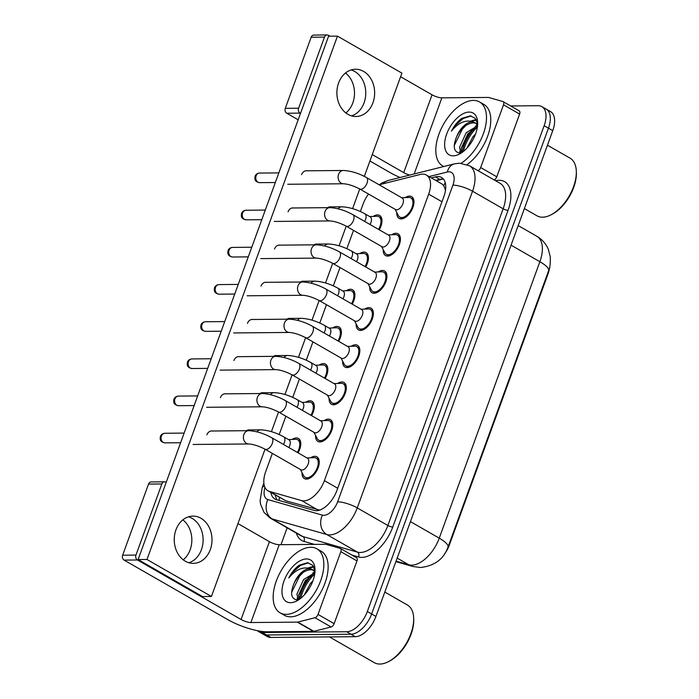 <?xml version="1.0" encoding="UTF-8"?>
<svg xmlns="http://www.w3.org/2000/svg" width="699" height="699" viewBox="0 0 699 699"><rect width="100%" height="100%" fill="white"/><g stroke="black" fill="none" stroke-linecap="round" stroke-linejoin="round"><path stroke-width="1.05" d="M373.283 216.41A12.556 6.841 119.9 0 1 377.512 214.916A12.556 6.841 119.9 0 1 379.609 215.432A12.556 6.841 119.9 0 1 379.242 229.796M359.758 253.58A12.556 6.841 119.9 0 1 363.987 252.086A12.556 6.841 119.9 0 1 366.084 252.601A12.556 6.841 119.9 0 1 365.717 266.974M346.223 290.749A12.556 6.841 119.9 0 1 350.452 289.255A12.556 6.841 119.9 0 1 352.549 289.779A12.556 6.841 119.9 0 1 352.191 304.144M332.698 327.918A12.556 6.841 119.9 0 1 336.927 326.424A12.556 6.841 119.9 0 1 339.024 326.949A12.556 6.841 119.9 0 1 338.657 341.313M319.163 365.096A12.556 6.841 119.9 0 1 323.392 363.602A12.556 6.841 119.9 0 1 325.489 364.118A12.556 6.841 119.9 0 1 325.131 378.482M305.638 402.266A12.556 6.841 119.9 0 1 309.867 400.772A12.556 6.841 119.9 0 1 311.964 401.287A12.556 6.841 119.9 0 1 311.597 415.66M292.112 439.435A12.556 6.841 119.9 0 1 296.332 437.941A12.556 6.841 119.9 0 1 298.438 438.465A12.556 6.841 119.9 0 1 298.071 452.83M405.271 197.599A12.556 6.841 119.9 0 1 409.5 196.104A12.556 6.841 119.9 0 1 411.597 196.62A12.556 6.841 119.9 0 1 412.165 209.202A12.556 6.841 119.9 0 1 401.2 218.918A12.556 6.841 119.9 0 1 399.094 218.394A12.556 6.841 119.9 0 1 396.752 212.444M391.746 234.768A12.556 6.841 119.9 0 1 395.966 233.274A12.556 6.841 119.9 0 1 398.072 233.798A12.556 6.841 119.9 0 1 398.64 246.371A12.556 6.841 119.9 0 1 387.665 256.087A12.556 6.841 119.9 0 1 385.568 255.572A12.556 6.841 119.9 0 1 383.218 249.613M378.211 271.937A12.556 6.841 119.9 0 1 382.44 270.443A12.556 6.841 119.9 0 1 384.537 270.967A12.556 6.841 119.9 0 1 385.114 283.541A12.556 6.841 119.9 0 1 374.14 293.257A12.556 6.841 119.9 0 1 372.043 292.741A12.556 6.841 119.9 0 1 369.692 286.782M364.686 309.115A12.556 6.841 119.9 0 1 368.915 307.621A12.556 6.841 119.9 0 1 371.012 308.137A12.556 6.841 119.9 0 1 371.58 320.71A12.556 6.841 119.9 0 1 360.605 330.435A12.556 6.841 119.9 0 1 358.508 329.911A12.556 6.841 119.9 0 1 356.158 323.952M351.151 346.285A12.556 6.841 119.9 0 1 355.38 344.79A12.556 6.841 119.9 0 1 357.477 345.306A12.556 6.841 119.9 0 1 358.054 357.888A12.556 6.841 119.9 0 1 347.08 367.604A12.556 6.841 119.9 0 1 344.983 367.08A12.556 6.841 119.9 0 1 342.632 361.13M337.626 383.454A12.556 6.841 119.9 0 1 341.855 381.96A12.556 6.841 119.9 0 1 343.952 382.484A12.556 6.841 119.9 0 1 344.52 395.057A12.556 6.841 119.9 0 1 333.545 404.773A12.556 6.841 119.9 0 1 331.448 404.258A12.556 6.841 119.9 0 1 329.107 398.299M324.091 420.623A12.556 6.841 119.9 0 1 328.32 419.129A12.556 6.841 119.9 0 1 330.426 419.653A12.556 6.841 119.9 0 1 330.994 432.227A12.556 6.841 119.9 0 1 320.02 441.943A12.556 6.841 119.9 0 1 317.923 441.427A12.556 6.841 119.9 0 1 315.572 435.468M310.566 457.801A12.556 6.841 119.9 0 1 314.795 456.307A12.556 6.841 119.9 0 1 316.892 456.823A12.556 6.841 119.9 0 1 317.46 469.396A12.556 6.841 119.9 0 1 306.494 479.121A12.556 6.841 119.9 0 1 304.388 478.597A12.556 6.841 119.9 0 1 302.047 472.646M272.348 453.389L265.681 471.703A22.15 12.066 -60.1 0 0 267.97 490.803L285.856 500.834L320.028 510.209M267.97 490.803A22.15 12.066 -60.1 0 0 269.473 491.432L301.549 500.58A22.15 12.066 -60.1 0 0 303.75 500.868A22.15 12.066 -60.1 0 0 324.406 480.615L428.67 194.139A22.15 12.066 -60.1 0 0 426.381 175.047A22.15 12.066 -60.1 0 0 420.256 174.453L381.287 184.23A22.15 12.066 -60.1 0 0 379.312 184.894M445.586 189.56A7.383 4.019 -60.1 0 0 445.123 189.045L443.725 185.689L442.091 184.064L426.381 175.047M444.249 554.403A19.939 10.861 -60.1 0 0 449.335 545.098L547.99 274.025A19.939 10.861 -60.1 0 0 549.545 267.682M445.123 189.045A22.15 12.066 119.9 0 1 445.438 190.661M368.53 194.034A22.15 12.066 -60.1 0 0 363.061 204.152L360.378 211.509M353.519 230.355L346.853 248.687M339.994 267.534L333.327 285.856M326.459 304.703L319.793 323.025M312.934 341.872L306.267 360.195M299.408 379.041L292.732 397.373M285.874 416.22L279.207 434.542M477.26 127.148A29.541 16.086 -60.1 0 0 463.358 151.473M314.62 574.01A29.541 16.086 -60.1 0 0 300.71 598.335M510.654 105.96L538.151 105.715A22.15 12.066 119.9 0 1 541.856 106.632L546.155 109.096A22.15 12.066 119.9 0 1 548.444 128.188L371.632 613.967A22.15 12.066 119.9 0 1 350.985 634.22L266.616 634.963A22.15 12.066 119.9 0 1 262.911 634.045A22.15 12.066 119.9 0 0 266.616 634.963L350.985 634.22A22.15 12.066 119.9 0 0 371.632 613.967L548.444 128.188A22.15 12.066 119.9 0 0 546.155 109.096L550.454 111.56A22.15 12.066 119.9 0 1 552.743 130.661L375.931 616.439A22.15 12.066 119.9 0 1 355.284 636.684L270.915 637.436A22.15 12.066 119.9 0 1 267.21 636.518L258.613 631.581A22.15 12.066 119.9 0 1 257.398 630.681M270.906 492.489A22.15 12.066 -60.1 0 0 274.864 499.034A22.15 12.066 -60.1 0 0 276.358 499.671L314.052 510.419A22.15 12.066 -60.1 0 0 316.254 510.707A22.15 12.066 -60.1 0 0 336.909 490.453L443.865 196.576A22.15 12.066 -60.1 0 0 441.576 177.485A22.15 12.066 -60.1 0 0 435.451 176.891L431.379 177.913M461.917 152.548A29.541 16.086 119.9 0 1 474.438 128.319A29.541 16.086 119.9 0 0 461.917 152.548M476.901 125.864A29.541 16.086 119.9 0 1 477.592 125.243A29.541 16.086 119.9 0 0 476.901 125.864M299.268 599.41A29.541 16.086 119.9 0 1 311.789 575.181A29.541 16.086 119.9 0 0 299.268 599.41M314.943 572.105A29.541 16.086 119.9 0 0 314.253 572.726A29.541 16.086 119.9 0 1 314.943 572.105L312.436 569.571L310.181 568.776A16.697 9.096 119.9 0 0 309.395 568.733A16.697 9.096 119.9 0 0 294.253 582.922C290.085 592.918 290.906 598.562 296.708 599.838L299.181 599.471M541.856 106.632A22.15 12.066 119.9 0 1 544.145 125.724L367.342 611.503A22.15 12.066 119.9 0 1 346.687 631.747L262.317 632.499A22.15 12.066 119.9 0 1 258.613 631.581M280.998 544.687L287.14 527.824M435.678 180.386L439.741 179.363A22.15 12.066 119.9 0 1 443.489 179.127M277.311 499.934A22.15 12.066 119.9 0 1 275.205 494.953M300.369 469.475L303.724 475.818A11.079 6.029 -60.1 0 0 305.131 477.321A11.079 6.029 -60.1 0 0 306.983 477.775A11.079 6.029 -60.1 0 0 316.664 469.204A11.079 6.029 -60.1 0 0 316.158 458.107A11.079 6.029 -60.1 0 0 314.305 457.644A11.079 6.029 -60.1 0 0 314.157 457.653A11.079 6.029 -60.1 0 0 314.017 457.662M302.003 470.051A6.649 3.617 -60.1 0 0 307.805 464.905A6.649 3.617 -60.1 0 0 307.508 458.247L271.631 437.653A6.649 3.617 -60.1 0 1 272.444 443A6.649 3.617 -60.1 0 1 266.118 449.448A6.649 3.617 -60.1 0 1 265.008 449.177L300.885 469.772A6.649 3.617 -60.1 0 0 302.003 470.051M297.372 452.428A11.079 6.029 -60.1 0 0 297.695 439.741A11.079 6.029 -60.1 0 0 295.852 439.287A11.079 6.029 -60.1 0 0 295.703 439.287A11.079 6.029 -60.1 0 0 295.555 439.295M288.836 447.526A6.649 3.617 -60.1 0 0 289.045 439.881L283.68 436.805A6.649 3.617 -60.1 0 1 284.493 442.152A6.649 3.617 -60.1 0 1 283.462 444.442M313.895 432.305L317.259 438.649A11.079 6.029 -60.1 0 0 318.657 440.143A11.079 6.029 -60.1 0 0 320.509 440.606A11.079 6.029 -60.1 0 0 330.19 432.026A11.079 6.029 -60.1 0 0 329.683 420.929A11.079 6.029 -60.1 0 0 327.831 420.475A11.079 6.029 -60.1 0 0 327.691 420.475A11.079 6.029 -60.1 0 0 327.543 420.483M285.157 400.475C277.311 396.202 269.648 393.878 262.169 393.511A6.649 5.312 -90.5 0 0 257.538 397.006A6.649 5.312 -90.5 0 0 257.389 397.382A6.649 5.312 -90.5 0 0 262.282 406.801C266.765 407.045 272.182 408.784 278.543 412.008L314.419 432.602A6.649 3.617 -60.1 0 0 315.529 432.882A6.649 3.617 -60.1 0 0 321.339 427.736A6.649 3.617 -60.1 0 0 321.033 421.078L285.157 400.475A6.649 3.617 -60.1 0 1 285.978 405.831A6.649 3.617 -60.1 0 1 279.652 412.279A6.649 3.617 -60.1 0 1 278.543 412.008L271.422 431.659M327.42 395.127L330.784 401.479A11.079 6.029 -60.1 0 0 332.182 402.974A11.079 6.029 -60.1 0 0 334.035 403.428A11.079 6.029 -60.1 0 0 343.716 394.856A11.079 6.029 -60.1 0 0 343.218 383.76A11.079 6.029 -60.1 0 0 341.365 383.305A11.079 6.029 -60.1 0 0 341.217 383.305A11.079 6.029 -60.1 0 0 341.068 383.314M329.054 395.704A6.649 3.617 -60.1 0 0 334.865 390.558A6.649 3.617 -60.1 0 0 334.568 383.9L298.691 363.305A6.649 3.617 -60.1 0 1 299.504 368.653A6.649 3.617 -60.1 0 1 293.178 375.11A6.649 3.617 -60.1 0 1 292.068 374.83L327.945 395.433A6.649 3.617 -60.1 0 0 329.054 395.704M340.955 357.958L344.319 364.31A11.079 6.029 -60.1 0 0 345.717 365.804A11.079 6.029 -60.1 0 0 347.569 366.259A11.079 6.029 -60.1 0 0 357.25 357.687A11.079 6.029 -60.1 0 0 356.743 346.59A11.079 6.029 -60.1 0 0 354.891 346.127A11.079 6.029 -60.1 0 0 354.751 346.136A11.079 6.029 -60.1 0 0 354.603 346.145M342.589 358.535A6.649 3.617 -60.1 0 0 348.399 353.388A6.649 3.617 -60.1 0 0 348.093 346.73L312.217 326.136A6.649 3.617 -60.1 0 1 313.038 331.483A6.649 3.617 -60.1 0 1 306.712 337.94A6.649 3.617 -60.1 0 1 305.603 337.661L341.479 358.264A6.649 3.617 -60.1 0 0 342.589 358.535M354.48 320.789L357.844 327.132A11.079 6.029 -60.1 0 0 359.242 328.626A11.079 6.029 -60.1 0 0 361.095 329.089A11.079 6.029 -60.1 0 0 370.776 320.518A11.079 6.029 -60.1 0 0 370.278 309.421A11.079 6.029 -60.1 0 0 368.425 308.958A11.079 6.029 -60.1 0 0 368.277 308.967A11.079 6.029 -60.1 0 0 368.128 308.975M356.114 321.365A6.649 3.617 -60.1 0 0 361.925 316.219A6.649 3.617 -60.1 0 0 361.628 309.561L325.743 288.967A6.649 3.617 -60.1 0 1 326.564 294.314A6.649 3.617 -60.1 0 1 320.238 300.762A6.649 3.617 -60.1 0 1 319.128 300.491L355.005 321.086A6.649 3.617 -60.1 0 0 356.114 321.365M310.898 415.258A11.079 6.029 -60.1 0 0 311.23 402.572A11.079 6.029 -60.1 0 0 309.377 402.108A11.079 6.029 -60.1 0 0 309.229 402.117A11.079 6.029 -60.1 0 0 309.089 402.126M302.361 410.357A6.649 3.617 -60.1 0 0 302.58 402.711L297.206 399.627A6.649 3.617 -60.1 0 1 298.027 404.983A6.649 3.617 -60.1 0 1 296.996 407.272M324.432 378.089A11.079 6.029 -60.1 0 0 324.755 365.402A11.079 6.029 -60.1 0 0 322.903 364.939A11.079 6.029 -60.1 0 0 322.763 364.948A11.079 6.029 -60.1 0 0 322.615 364.957M315.896 373.187A6.649 3.617 -60.1 0 0 316.105 365.542L310.74 362.458A6.649 3.617 -60.1 0 1 311.553 367.805A6.649 3.617 -60.1 0 1 310.522 370.103M337.958 340.911A11.079 6.029 -60.1 0 0 338.29 328.224A11.079 6.029 -60.1 0 0 336.437 327.77A11.079 6.029 -60.1 0 0 336.289 327.77A11.079 6.029 -60.1 0 0 336.14 327.779M329.421 336.009A6.649 3.617 -60.1 0 0 329.64 328.373L324.266 325.288A6.649 3.617 -60.1 0 1 325.087 330.636A6.649 3.617 -60.1 0 1 324.048 332.925M182.867 519.846A23.626 18.882 -90.5 0 1 190.154 549.781A23.626 18.882 -90.5 0 1 183.225 559.812M188.887 562.739A23.626 18.882 89.5 0 0 201.426 549.685A23.626 18.882 89.5 0 0 188.477 516.806A23.626 18.882 89.5 0 1 201.426 549.685A23.626 18.882 89.5 0 1 188.887 562.739M356.341 557.645A3.696 2.01 119.9 0 1 356.595 557.75A3.696 2.01 119.9 0 1 356.971 560.93L340.859 551.686L318.028 614.421L334.139 623.674A3.696 2.01 119.9 0 1 331.099 626.994L313.842 631.319A3.696 2.01 119.9 0 1 313.432 631.38L267.001 631.791A29.541 7.532 20 0 1 227.76 619.611L124.099 560.1A3.696 2.953 -90.5 0 1 122.64 555.207L135.956 555.085A3.696 2.953 89.5 0 0 137.423 559.986L241.076 619.497A7.383 1.879 -160 0 0 250.889 622.538L297.32 622.127A3.696 2.01 -60.1 0 0 297.73 622.075L314.987 617.741A3.696 2.01 -60.1 0 0 318.028 614.421M356.971 560.93L334.139 623.674M166.179 482.397L165.75 482.153A3.696 2.953 89.5 0 0 164.501 481.812A3.696 2.953 89.5 0 0 161.845 483.961L148.52 484.084L122.64 555.207M148.52 484.084A3.696 2.953 -90.5 0 1 151.176 481.934L164.501 481.812M161.845 483.961L135.956 555.085M237.957 523.603L269.412 541.664A7.383 1.879 -160 0 0 279.216 544.704L325.655 544.294A3.696 2.01 -60.1 0 1 326.022 544.346L340.23 548.392A3.696 2.01 -60.1 0 1 340.483 548.497L356.595 557.75M340.859 551.686A3.696 2.01 -60.1 0 0 340.483 548.497M345.516 72.976A23.626 18.882 -90.5 0 1 352.803 102.919A23.626 18.882 -90.5 0 1 345.865 112.941M351.527 115.877A23.626 18.882 89.5 0 0 364.074 102.814A23.626 18.882 89.5 0 0 351.125 69.944A23.626 18.882 89.5 0 1 364.074 102.814A23.626 18.882 89.5 0 1 351.527 115.877M518.99 110.783A3.696 2.01 119.9 0 1 519.235 110.888A3.696 2.01 119.9 0 1 519.619 114.068L503.507 104.815L480.676 167.559L496.788 176.803A3.696 2.01 119.9 0 1 494.21 179.958M519.619 114.068L496.788 176.803M400.064 177.494A29.541 7.532 20 0 1 390.4 172.749L369.928 160.997M298.158 119.791L286.747 113.238A3.696 2.953 -90.5 0 1 285.279 108.345L298.604 108.223A3.696 2.953 89.5 0 0 300.063 113.116L300.5 113.369M329.972 36.191L328.399 35.291A3.696 2.953 89.5 0 0 327.141 34.95A3.696 2.953 89.5 0 0 324.493 37.099L311.169 37.222L285.279 108.345M311.169 37.222A3.696 2.953 -90.5 0 1 313.816 35.072L327.141 34.95M324.493 37.099L298.604 108.223M372.27 154.575L403.725 172.627A7.383 1.879 -160 0 0 409.736 175.065M400.597 76.741L432.052 94.802A7.383 1.879 -160 0 0 441.864 97.843L488.295 97.432A3.696 2.01 -60.1 0 1 488.662 97.476L502.878 101.53A3.696 2.01 -60.1 0 1 503.123 101.635L519.235 110.888M478.099 170.705A3.696 2.01 -60.1 0 0 480.676 167.559M503.507 104.815A3.696 2.01 -60.1 0 0 503.123 101.635M310.714 547.273A36.925 20.105 119.9 0 1 316.883 548.802A36.925 20.105 119.9 0 1 318.561 585.788A36.925 20.105 119.9 0 1 286.293 614.369A36.925 20.105 119.9 0 1 280.124 612.84A36.925 20.105 119.9 0 1 278.447 575.854A36.925 20.105 119.9 0 1 310.714 547.273M316.883 548.802L321.182 551.266A36.925 20.105 119.9 0 1 322.859 588.252A36.925 20.105 119.9 0 1 290.592 616.833A36.925 20.105 119.9 0 1 284.414 615.312L280.124 612.84M384.808 592.053L407.43 605.037A33.229 18.095 119.9 0 1 413.659 617.794A33.229 18.095 119.9 0 1 388.495 661.621A33.229 18.095 119.9 0 1 379.889 664.05A33.229 18.095 119.9 0 1 374.341 662.678L329.465 636.911M413.659 617.794L413.721 619.122A31.752 17.292 119.9 0 1 389.675 661.009L388.495 661.621M314.725 573.984L305.253 580.589L298.595 595.111L299.207 599.462M314.899 572.647L303.541 579.611L296.892 594.133L298.272 599.698M309.692 587.667L308.626 589.397M312.881 580.956L310.365 583.534L304.161 595.12M313.248 570.122L311.02 569.668C304.414 570.183 298.822 574.595 294.253 582.922M290.539 602.695A24.081 13.115 119.9 0 1 284.021 580.948A24.081 13.115 119.9 0 1 306.468 558.947A24.081 13.115 119.9 0 1 315.004 569.178A24.081 13.115 119.9 0 1 296.769 600.939A24.081 13.115 119.9 0 1 290.539 602.695M315.013 570.987L312.54 565.141L307.595 562.73L299.102 565.255C294.952 568.348 291.509 572.595 288.783 577.977C295.397 569.912 302.23 566.714 309.29 568.392L310.181 568.776M310.173 576.159L306.433 580.021L298.578 595.504M313.746 566.88L309.141 568.339M303.349 572.245L299.609 576.107L291.579 592.472M308.486 562.852L300.553 565.369L292.785 572.193L288.783 577.977M314.83 571.904L312.741 573.084M297.285 597.925L297.232 599.829M313.423 566.33L307.962 568.007M443.821 166.511A36.925 20.105 119.9 0 1 442.764 165.978A36.925 20.105 119.9 0 1 441.086 128.992A36.925 20.105 119.9 0 1 473.363 100.411A36.925 20.105 119.9 0 1 479.531 101.94A36.925 20.105 119.9 0 1 484.433 130.495A36.925 20.105 119.9 0 1 461.183 163.234M479.531 101.94L483.83 104.404A36.925 20.105 119.9 0 1 489.038 131.893A36.925 20.105 119.9 0 1 467.089 164.597M547.457 145.191L570.069 158.175A33.229 18.095 119.9 0 1 576.299 170.932A33.229 18.095 119.9 0 1 551.144 214.759A33.229 18.095 119.9 0 1 542.538 217.188A33.229 18.095 119.9 0 1 536.981 215.808L524.381 208.573M576.299 170.932L576.36 172.26A31.752 17.292 119.9 0 1 552.324 214.139L551.144 214.759M477.373 127.122L467.893 133.727L461.235 148.24L461.856 152.592M477.539 125.776L466.189 132.749L459.531 147.262L460.921 152.836M472.341 140.805L471.266 142.535M475.53 134.094L473.013 136.663L466.81 148.258M475.897 123.26L473.669 122.806C467.063 123.321 461.471 127.734 456.901 136.052C452.734 146.056 453.546 151.692 459.357 152.976L461.821 152.609M456.901 136.052A16.697 9.096 119.9 0 1 472.043 121.871A16.697 9.096 119.9 0 1 472.83 121.914L476.779 123.679M477.592 125.226L475.075 122.701M453.188 155.833A24.081 13.115 119.9 0 1 446.67 134.086A24.081 13.115 119.9 0 1 469.108 112.076A24.081 13.115 119.9 0 1 477.653 122.316A24.081 13.115 119.9 0 1 459.418 154.077A24.081 13.115 119.9 0 1 453.188 155.833M477.662 124.116L475.18 118.28L470.244 115.868L461.742 118.384C457.592 121.486 454.158 125.724 451.423 131.115C458.037 123.041 464.879 119.844 471.939 121.521L472.83 121.914M472.812 129.298L469.073 133.16L461.218 148.634M476.386 120.018L471.79 121.469M465.997 125.383L462.257 129.245L454.228 145.602M471.135 115.982L463.201 118.507L455.433 125.331L451.423 131.115M477.478 125.034L475.381 126.222M459.933 151.063L459.872 152.967M476.071 119.468L470.602 121.145M307.132 170.801A6.649 5.312 89.5 0 0 306.38 170.739A6.649 5.312 89.5 0 0 301.601 174.61A6.649 5.312 89.5 0 0 301.584 174.68M293.597 207.97A6.649 5.312 89.5 0 0 292.846 207.909A6.649 5.312 89.5 0 0 288.075 211.78A6.649 5.312 89.5 0 0 288.049 211.849M266.546 282.317A6.649 5.312 89.5 0 0 265.786 282.256A6.649 5.312 89.5 0 0 261.015 286.127A6.649 5.312 89.5 0 0 260.989 286.188M253.012 319.487A6.649 5.312 89.5 0 0 252.26 319.426A6.649 5.312 89.5 0 0 247.49 323.296A6.649 5.312 89.5 0 0 247.463 323.366M239.486 356.656A6.649 5.312 89.5 0 0 238.735 356.595A6.649 5.312 89.5 0 0 233.955 360.466A6.649 5.312 89.5 0 0 233.929 360.535M225.952 393.825A6.649 5.312 89.5 0 0 225.2 393.773A6.649 5.312 89.5 0 0 220.43 397.644A6.649 5.312 89.5 0 0 220.403 397.705M280.072 245.139A6.649 5.312 89.5 0 0 279.32 245.078A6.649 5.312 89.5 0 0 274.541 248.949A6.649 5.312 89.5 0 0 274.524 249.019M212.426 431.003A6.649 5.312 89.5 0 0 211.675 430.942A6.649 5.312 89.5 0 0 206.895 434.813A6.649 5.312 89.5 0 0 206.878 434.874M338.578 83.006A23.626 18.882 89.5 0 0 355.974 116.497A23.626 18.882 89.5 0 0 372.951 102.736A23.626 18.882 89.5 0 0 355.555 69.245A23.626 18.882 89.5 0 0 338.578 83.006M175.938 529.868A23.626 18.882 89.5 0 0 193.335 563.368A23.626 18.882 89.5 0 0 210.312 549.606A23.626 18.882 89.5 0 0 192.915 516.107A23.626 18.882 89.5 0 0 175.938 529.868M317.346 244.073A6.649 5.312 89.5 0 0 316.595 244.012A6.649 5.312 89.5 0 0 314.061 244.842M290.286 318.412A6.649 5.312 89.5 0 0 289.535 318.351A6.649 5.312 89.5 0 0 287.001 319.181M263.226 392.759A6.649 5.312 89.5 0 0 262.474 392.698A6.649 5.312 89.5 0 0 259.941 393.528M249.692 429.929A6.649 5.312 89.5 0 0 248.94 429.868A6.649 5.312 89.5 0 0 246.415 430.698M364.336 176.366L401.916 73.124L337.46 36.13L146.973 559.48L211.43 596.483L265.035 449.195M284.947 394.489L292.095 374.847M298.473 357.32L305.629 337.678M312.007 320.142L319.155 300.509M325.533 282.973L332.68 263.331M339.067 245.803L346.215 226.161M352.593 208.634L359.74 188.992A6.649 3.617 -60.1 0 0 360.824 189.254A6.649 3.617 -60.1 0 0 367.15 182.797A6.649 3.617 -60.1 0 0 366.337 177.45L402.213 198.044A6.649 3.617 -60.1 0 1 402.51 204.702A6.649 3.617 -60.1 0 1 396.709 209.849A6.649 3.617 -60.1 0 1 395.59 209.569L359.714 188.975C353.353 185.751 347.936 184.02 343.462 183.767A6.649 5.312 -90.5 0 1 338.569 174.348A6.649 5.312 -90.5 0 1 338.718 173.972A6.649 5.312 -90.5 0 1 343.34 170.477C350.828 170.853 358.491 173.177 366.337 177.45M276.752 355.59A6.649 5.312 89.5 0 0 276 355.529A6.649 5.312 89.5 0 0 273.475 356.359M303.812 281.243A6.649 5.312 89.5 0 0 303.06 281.181A6.649 5.312 89.5 0 0 300.535 282.012M330.872 206.895A6.649 5.312 89.5 0 0 330.12 206.843A6.649 5.312 89.5 0 0 327.586 207.673M337.46 36.13L328.582 36.208L138.096 559.558L202.544 596.562L211.43 596.483M146.973 559.48L138.096 559.558M368.015 283.619L371.379 289.963A11.079 6.029 -60.1 0 0 372.777 291.457A11.079 6.029 -60.1 0 0 374.629 291.92A11.079 6.029 -60.1 0 0 384.31 283.34A11.079 6.029 -60.1 0 0 383.803 272.243A11.079 6.029 -60.1 0 0 381.951 271.789A11.079 6.029 -60.1 0 0 381.803 271.789A11.079 6.029 -60.1 0 0 381.663 271.797M369.649 284.187A6.649 3.617 -60.1 0 0 375.459 279.05A6.649 3.617 -60.1 0 0 375.153 272.392L339.277 251.789A6.649 3.617 -60.1 0 1 340.09 257.145A6.649 3.617 -60.1 0 1 333.773 263.593A6.649 3.617 -60.1 0 1 332.654 263.322L368.539 283.916A6.649 3.617 -60.1 0 0 369.649 284.187M381.54 246.441L384.904 252.793A11.079 6.029 -60.1 0 0 386.302 254.287A11.079 6.029 -60.1 0 0 388.155 254.742A11.079 6.029 -60.1 0 0 397.836 246.17A11.079 6.029 -60.1 0 0 397.338 235.074A11.079 6.029 -60.1 0 0 395.485 234.619A11.079 6.029 -60.1 0 0 395.337 234.619A11.079 6.029 -60.1 0 0 395.188 234.628M383.174 247.018A6.649 3.617 -60.1 0 0 388.985 241.871A6.649 3.617 -60.1 0 0 388.679 235.214L352.803 214.619A6.649 3.617 -60.1 0 1 353.624 219.967A6.649 3.617 -60.1 0 1 347.298 226.424A6.649 3.617 -60.1 0 1 346.188 226.144L382.065 246.747A6.649 3.617 -60.1 0 0 383.174 247.018M395.066 209.272L398.43 215.624A11.079 6.029 -60.1 0 0 399.837 217.118A11.079 6.029 -60.1 0 0 401.689 217.572A11.079 6.029 -60.1 0 0 411.37 209.001A11.079 6.029 -60.1 0 0 410.863 197.904A11.079 6.029 -60.1 0 0 409.011 197.441A11.079 6.029 -60.1 0 0 408.863 197.45A11.079 6.029 -60.1 0 0 408.723 197.459M351.492 303.742A11.079 6.029 -60.1 0 0 351.815 291.055A11.079 6.029 -60.1 0 0 349.963 290.601A11.079 6.029 -60.1 0 0 349.823 290.601A11.079 6.029 -60.1 0 0 349.675 290.609M342.956 298.84A6.649 3.617 -60.1 0 0 343.165 291.195L337.792 288.119A6.649 3.617 -60.1 0 1 338.613 293.466A6.649 3.617 -60.1 0 1 337.582 295.756M365.018 266.572A11.079 6.029 -60.1 0 0 365.35 253.886A11.079 6.029 -60.1 0 0 363.497 253.422A11.079 6.029 -60.1 0 0 363.349 253.431A11.079 6.029 -60.1 0 0 363.2 253.44M356.481 261.671A6.649 3.617 -60.1 0 0 356.7 254.025L351.326 250.941A6.649 3.617 -60.1 0 1 352.139 256.288A6.649 3.617 -60.1 0 1 351.108 258.586M378.552 229.403A11.079 6.029 -60.1 0 0 378.875 216.716A11.079 6.029 -60.1 0 0 377.023 216.253A11.079 6.029 -60.1 0 0 376.875 216.262A11.079 6.029 -60.1 0 0 376.735 216.271M370.007 224.501A6.649 3.617 -60.1 0 0 370.225 216.856L364.852 213.772A6.649 3.617 -60.1 0 1 365.673 219.119A6.649 3.617 -60.1 0 1 364.642 221.417M317.931 509.99L301.549 500.58M445.237 182.71A22.15 16.453 75.9 0 0 443.725 185.689M547.99 274.025L547.5 273.746M449.335 545.098L448.845 544.818M279.408 497.365A22.15 18.41 105.9 0 0 279.084 500.44M337.704 488.26L324.406 480.615M285.856 500.834L269.473 491.432M441.978 201.775L428.67 194.139M396.053 561.14L408.784 564.775A29.541 16.086 -60.1 0 0 411.72 565.15A29.541 16.086 -60.1 0 0 439.252 538.16A25.846 6.588 20 0 1 447.998 547.134C443.743 559.104 434.577 565.893 420.501 567.509L412.812 566.478L395.879 561.646M412.812 566.478A25.846 21.477 105.9 0 1 408.784 564.775L397.163 558.099M410.444 521.62L439.252 538.16L539.873 261.714A29.541 16.086 -60.1 0 0 536.815 236.262C542.066 239.346 545.884 243.663 548.269 249.211L550.279 256.778C550.445 264.065 549.886 268.704 548.619 270.696A25.846 6.588 -160 0 0 539.873 261.714L511.056 245.174M552.743 130.661L544.145 125.724M375.931 616.439L367.342 611.503M355.284 636.684L346.687 631.747M270.915 637.436L262.317 632.499M264.991 487.456A14.766 8.047 -60.1 0 0 267.866 499.575L322.405 515.128A14.766 8.047 -60.1 0 0 323.873 515.32A14.766 8.047 -60.1 0 0 337.634 501.821L452.908 185.13A14.766 8.047 -60.1 0 0 448.907 171.788A14.766 8.047 -60.1 0 0 447.29 172.006L429.055 176.576M452.908 185.13A14.766 3.766 -160 0 1 472.533 191.211L357.259 507.911A29.541 16.086 119.9 0 1 329.727 534.91A29.541 16.086 119.9 0 1 326.791 534.525L357.407 552.105A29.541 16.086 -60.1 0 0 360.343 552.481A29.541 16.086 -60.1 0 0 387.875 525.491L503.14 208.791A29.541 16.086 -60.1 0 0 500.091 183.33L469.475 165.759A29.541 16.086 119.9 0 1 472.533 191.211L503.14 208.791A3.696 0.944 20 0 0 508.051 210.312L392.777 527.011A3.696 0.944 20 0 1 387.875 525.491L357.259 507.911A14.766 3.766 -160 0 0 337.634 501.821M469.475 165.759L459.523 163.182L454.437 163.846A14.766 10.966 75.9 0 0 447.29 172.006M392.777 527.011A33.229 18.095 119.9 0 1 361.811 557.383A33.229 18.095 119.9 0 1 358.508 556.954L351.938 555.076M314.471 544.39L303.969 541.402A33.229 18.095 119.9 0 1 296.367 533.119M495.582 180.744A33.229 18.095 119.9 0 1 508.051 210.312M322.405 515.128A14.766 12.276 105.9 0 0 326.791 534.525L272.261 518.973L302.868 536.552L357.407 552.105A3.696 3.067 -74.1 0 1 358.508 556.954M267.866 499.575A14.766 12.276 105.9 0 0 272.261 518.973A29.541 16.086 119.9 0 1 270.26 518.134L300.867 535.705A29.541 16.086 -60.1 0 0 302.868 536.552A3.696 3.067 -74.1 0 1 303.969 541.402M454.437 163.846L388.19 180.473A14.766 10.966 75.9 0 0 383.367 183.715M264.58 486.46A14.766 3.766 -160 0 0 262.204 487.544L260.115 500.764L260.552 504.154L263.986 512.358L270.26 518.134M439.741 179.363L435.451 176.891M164.859 433.266C162.64 433.467 161.154 434.516 160.394 436.429C160.088 438.745 159.381 441.847 164.947 442.869A4.797 3.836 -90.5 0 1 161.417 436.062A4.797 3.836 -90.5 0 1 164.859 433.266L184.125 433.1M160.394 436.429A4.797 1.223 20 0 1 161.417 436.062M265.008 449.177C258.647 445.953 253.23 444.223 248.757 443.97A6.649 5.312 -90.5 0 1 243.864 434.551A6.649 5.312 -90.5 0 1 244.012 434.175A6.649 5.312 -90.5 0 1 248.634 430.68C256.122 431.056 263.785 433.38 271.631 437.653M256.926 431.842A6.649 5.312 -90.5 0 1 260.683 429.833L248.189 429.946M178.394 396.097C176.174 396.289 174.68 397.347 173.92 399.251C173.614 401.567 172.906 404.669 178.472 405.7A4.797 3.836 -90.5 0 1 174.942 398.893A4.797 3.836 -90.5 0 1 178.394 396.097L197.651 395.922M173.92 399.251A4.797 1.223 20 0 1 174.942 398.893M191.919 358.928C189.7 359.12 188.214 360.177 187.454 362.082C187.149 364.397 186.441 367.499 192.007 368.522A4.797 3.836 -90.5 0 1 188.468 361.724A4.797 3.836 -90.5 0 1 191.919 358.928L211.185 358.753M187.454 362.082A4.797 1.223 20 0 1 188.468 361.724M292.068 374.83C285.708 371.615 280.29 369.876 275.817 369.631A6.649 5.312 -90.5 0 1 270.924 360.203A6.649 5.312 -90.5 0 1 271.072 359.836A6.649 5.312 -90.5 0 1 275.694 356.333C283.182 356.708 290.845 359.033 298.691 363.305M205.445 321.758C203.234 321.951 201.74 322.999 200.98 324.913C200.674 327.228 199.966 330.33 205.532 331.352A4.797 3.836 -90.5 0 1 202.002 324.546A4.797 3.836 -90.5 0 1 205.445 321.758L224.711 321.584M200.98 324.913A4.797 1.223 20 0 1 202.002 324.546M305.603 337.661C299.233 334.437 293.816 332.707 289.342 332.453A6.649 5.312 -90.5 0 1 284.449 323.034A6.649 5.312 -90.5 0 1 284.598 322.658A6.649 5.312 -90.5 0 1 289.229 319.163C296.708 319.539 304.371 321.863 312.217 326.136M218.979 284.58C216.76 284.781 215.275 285.83 214.514 287.743C214.209 290.059 213.501 293.161 219.067 294.183A4.797 3.836 -90.5 0 1 215.528 287.376A4.797 3.836 -90.5 0 1 218.979 284.58L238.245 284.414M214.514 287.743A4.797 1.223 20 0 1 215.528 287.376M319.128 300.491C312.768 297.267 307.35 295.537 302.877 295.284A6.649 5.312 -90.5 0 1 297.984 285.865A6.649 5.312 -90.5 0 1 298.132 285.489A6.649 5.312 -90.5 0 1 302.754 281.994C310.234 282.37 317.905 284.694 325.743 288.967M270.452 394.673A6.649 5.312 -90.5 0 1 274.218 392.663L261.723 392.768M283.986 357.495A6.649 5.312 -90.5 0 1 287.743 355.485L275.249 355.599M297.512 320.325A6.649 5.312 -90.5 0 1 301.278 318.316L288.783 318.429M269.412 541.664L241.076 619.497M279.216 544.704L250.889 622.538M313.432 631.38L297.32 622.127M137.423 559.986L124.099 560.1M297.73 622.075L313.842 631.319M331.099 626.994L314.987 617.741M432.052 94.802L403.725 172.627M441.864 97.843L414.166 173.955M300.063 113.116L286.747 113.238M232.505 247.411C230.294 247.603 228.8 248.661 228.04 250.565C227.734 252.881 227.026 255.983 232.592 257.014A4.797 3.836 -90.5 0 1 229.062 250.207A4.797 3.836 -90.5 0 1 232.505 247.411L251.771 247.236M228.04 250.565A4.797 1.223 20 0 1 229.062 250.207M332.654 263.322C326.293 260.098 320.876 258.359 316.402 258.114A6.649 5.312 -90.5 0 1 311.509 248.695A6.649 5.312 -90.5 0 1 311.658 248.32A6.649 5.312 -90.5 0 1 316.289 244.825C323.768 245.192 331.431 247.516 339.277 251.789M246.039 210.242C243.82 210.434 242.335 211.491 241.566 213.396C241.26 215.711 240.561 218.813 246.118 219.835A4.797 3.836 -90.5 0 1 242.588 213.038A4.797 3.836 -90.5 0 1 246.039 210.242L265.297 210.067M241.566 213.396A4.797 1.223 20 0 1 242.588 213.038M346.188 226.144C339.828 222.929 334.41 221.19 329.928 220.945A6.649 5.312 -90.5 0 1 325.044 211.517A6.649 5.312 -90.5 0 1 325.184 211.15A6.649 5.312 -90.5 0 1 329.814 207.647C337.294 208.022 344.957 210.347 352.803 214.619M259.565 173.064C257.346 173.265 255.86 174.313 255.1 176.227C254.794 178.542 254.087 181.644 259.652 182.666A4.797 3.836 -90.5 0 1 256.114 175.86A4.797 3.836 -90.5 0 1 259.565 173.064L278.831 172.898M255.1 176.227A4.797 1.223 20 0 1 256.114 175.86M311.046 283.156A6.649 5.312 -90.5 0 1 314.803 281.147L302.309 281.26M324.572 245.987A6.649 5.312 -90.5 0 1 328.338 243.977L315.843 244.082M338.106 208.809A6.649 5.312 -90.5 0 1 341.863 206.799L329.369 206.913M442.904 179.058L436.272 180.726M548.619 270.696L447.998 547.134M536.815 236.262L518.195 225.567M388.19 180.473L382.414 182.745L379.146 184.807M263.864 482.983L262.204 487.544M316.158 458.107L318.945 459.706M248.634 430.68L210.923 431.012M305.131 477.321L307.918 478.92M306.983 457.95L314.157 457.653M248.757 443.97L193.073 444.468M164.947 442.869L180.622 442.729M297.695 439.741L300.491 441.349M288.521 439.584L295.703 439.287M260.683 429.833C268.171 430.208 275.834 432.532 283.68 436.805M329.683 420.929L332.479 422.537M262.169 393.511L224.449 393.843M318.657 440.143L321.444 441.751M320.509 420.772L327.691 420.475M262.282 406.801L206.598 407.29M178.472 405.7L194.147 405.56M343.218 383.76L346.005 385.367M275.694 356.333L237.983 356.673M332.182 402.974L334.978 404.572M334.043 383.602L341.217 383.305M275.817 369.631L220.133 370.121M192.007 368.522L207.682 368.382M356.743 346.59L359.539 348.189M289.229 319.163L251.509 319.495M345.717 365.804L348.504 367.403M347.569 346.433L354.751 346.136M289.342 332.453L233.658 332.951M205.532 331.352L221.207 331.212M370.278 309.421L373.065 311.02M302.754 281.994L265.043 282.326M359.242 328.626L362.038 330.234M361.103 309.264L368.277 308.967M302.877 295.284L247.193 295.782M219.067 294.183L234.733 294.043M311.23 402.572L314.017 404.171M302.055 402.414L309.229 402.117M274.218 392.663C281.697 393.03 289.36 395.354 297.206 399.627M324.755 365.402L327.551 367.001M315.581 365.245L322.763 364.948M287.743 355.485C295.231 355.861 302.894 358.185 310.74 362.458M338.29 328.224L341.077 329.832M329.115 328.067L336.289 327.77M301.278 318.316C308.757 318.692 316.42 321.016 324.266 325.288M312.436 569.571L314.139 570.55M442.764 165.978L443.734 166.528M383.803 272.243L386.591 273.851M316.289 244.825L278.569 245.157M372.777 291.457L375.564 293.064M374.629 272.086L381.803 271.789M316.402 258.114L260.718 258.604M232.592 257.014L248.267 256.874M397.338 235.074L400.125 236.673M329.814 207.647L292.095 207.987M386.302 254.287L389.098 255.886M388.155 234.916L395.337 234.619M329.928 220.945L274.244 221.434M246.118 219.835L261.793 219.696M410.863 197.904L413.651 199.503M343.34 170.477L305.629 170.809M399.837 217.118L402.624 218.717M401.689 197.747L408.863 197.45M343.462 183.767L287.778 184.265M259.652 182.666L275.327 182.526M351.815 291.055L354.611 292.663M342.641 290.898L349.823 290.601M314.803 281.147C322.283 281.522 329.954 283.838 337.792 288.119M365.35 253.886L368.137 255.484M356.175 253.728L363.349 253.431M328.338 243.977C335.817 244.344 343.48 246.668 351.326 250.941M378.875 216.716L381.663 218.315M369.701 216.559L376.875 216.262M341.863 206.799C349.343 207.175 357.006 209.499 364.852 213.772"/></g></svg>
